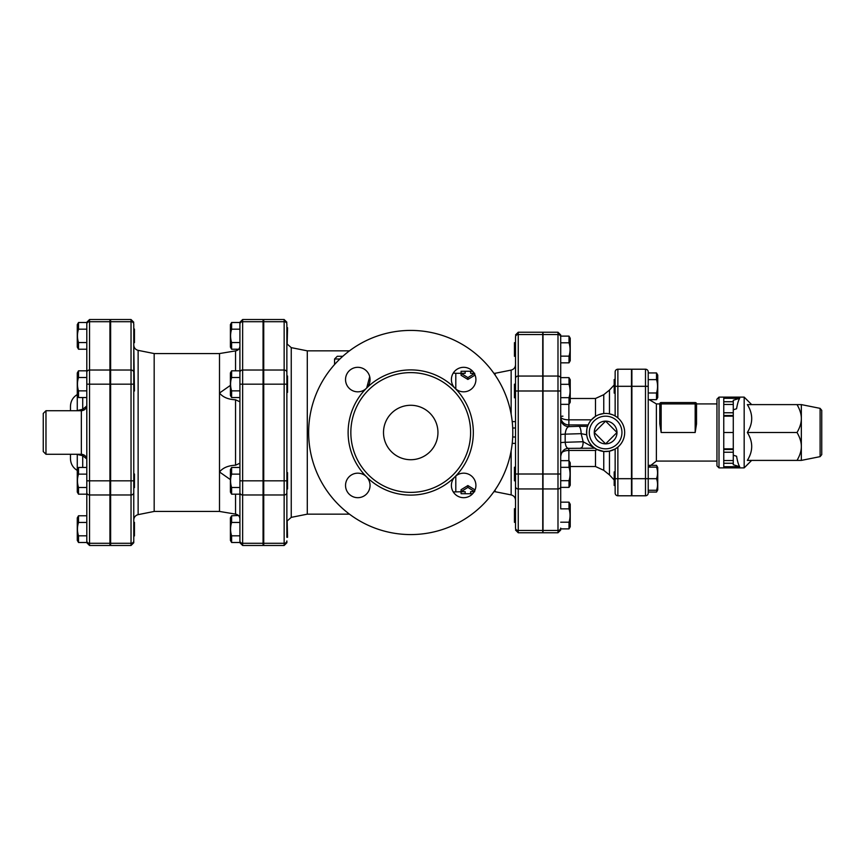 <?xml version="1.0" encoding="UTF-8"?>
<svg xmlns="http://www.w3.org/2000/svg" width="865" height="865" viewBox="0 0 865 865"><rect width="100%" height="100%" fill="white"/><g stroke="black" fill="none" stroke-linecap="round" stroke-linejoin="round"><path stroke-width="1.3" d="M138.13 514.643L138.13 350.357L154.175 353.558L154.175 511.442L138.13 514.643C135.405 515.389 133.956 517.173 133.761 519.984L133.761 487.622L134.443 487.622L134.443 474.009L133.761 474.009M133.761 390.991L134.443 390.991L133.761 345.016C133.956 347.827 135.405 349.611 138.13 350.357M133.761 342.67L134.443 342.67L134.443 329.068L133.761 329.068L133.761 335.869M86.803 467.457L78.51 467.457L78.51 474.139C77.115 478.594 77.115 483.038 78.51 487.492L78.51 494.175L77.277 492.044L77.277 454.46A5.439 2.498 103.9 0 0 77.255 454.276M77.255 410.724A5.439 2.498 76.1 0 0 77.277 410.54L77.277 372.956L78.51 370.825L78.51 377.508C77.115 381.962 77.115 386.406 78.51 390.861L78.51 397.543L86.803 397.543M78.51 349.222L77.277 347.092L77.277 324.635L78.51 322.504L78.51 329.187C77.115 333.641 77.115 338.096 78.51 342.551L78.51 349.222L86.803 349.222L86.803 370.825L78.51 370.825M78.51 487.492L86.803 487.492L86.803 494.175L78.51 494.175L77.277 492.044M86.803 474.139L78.51 474.139M86.803 390.861L78.51 390.861M86.803 342.551L78.51 342.551M78.51 322.504L86.803 322.504L86.803 329.187L78.51 329.187M86.803 370.825L86.803 377.508L78.51 377.508M134.443 535.932L134.443 522.33L133.761 522.33L133.761 535.932L134.443 535.932M78.51 535.813L78.51 542.496L86.803 542.496L86.803 535.813L78.51 535.813C77.115 531.359 77.115 526.904 78.51 522.449L78.51 515.778L86.803 515.778L86.803 494.175M78.51 542.496L77.277 540.365L77.277 517.908L78.51 515.778M86.803 522.449L78.51 522.449M82.37 410.626A5.439 2.671 79.4 0 0 82.716 409.296L76.552 410.724M76.552 454.276L82.716 455.704A5.439 2.671 100.6 0 0 82.37 454.374M86.803 405.966L82.716 409.296L82.716 397.543M82.716 467.457L82.716 455.704L86.803 459.034M70.465 454.276L70.465 458.666L70.465 454.276M70.465 410.724L70.465 406.334L70.465 410.724M86.803 322.504L86.803 542.496M109.942 543.296L89.528 543.296L89.528 545.48L109.942 545.48L109.942 384.179L86.803 384.179M86.803 405.285C86.478 408.583 84.662 410.399 81.353 410.724L81.353 454.276L45.975 454.276L45.975 410.724L43.25 413.448L43.25 451.552L43.25 420.033M86.803 324.072A2.725 2.357 0 0 1 89.528 321.704L89.528 319.52L109.942 319.52L109.942 384.179M569.008 508.847L569.008 502.165L570.23 504.295L570.23 526.753L569.008 528.883L569.008 522.201C570.392 517.746 570.392 513.291 569.008 508.847L560.704 508.847L560.704 334.95L560.704 336.117L569.008 336.117L570.23 338.247L570.23 360.705L569.008 362.835L569.008 356.153C570.392 351.709 570.392 347.254 569.008 342.8L569.008 336.117M560.704 487.373L569.008 487.373L569.008 480.691L560.704 480.691L560.704 502.165L569.008 502.165M569.008 384.309L560.704 384.309L560.704 377.627L569.008 377.627L569.008 384.309C570.392 388.763 570.392 393.218 569.008 397.673L569.008 404.344L560.704 404.344M569.008 342.8L560.704 342.8L560.704 336.117M557.99 532.764L543.015 532.764L543.015 332.236L557.99 332.236L557.99 532.764L560.704 530.05M133.761 372.382A2.725 2.357 0 0 0 131.037 370.025L131.037 321.704L110.623 321.704L110.623 319.52L131.037 319.52L131.037 321.704A2.725 2.357 0 0 1 133.761 324.072L133.761 384.179L131.037 384.179L131.037 545.48L133.761 542.755L133.761 384.179M131.037 545.48L110.623 545.48L110.623 543.296L131.037 543.296A2.725 2.357 180 0 0 133.761 540.928L133.761 542.755M133.761 492.618A2.725 2.357 180 0 1 131.037 494.975L110.623 494.975L110.623 543.296M110.623 494.975L110.623 321.704M286.866 488.985L287.548 488.985L287.548 472.647L286.866 472.647M286.866 392.353L287.548 392.353L287.548 376.016L286.866 376.016M349.482 350.844L307.291 350.844L307.291 514.156L291.246 517.367L291.246 347.633L287.158 344.032L287.548 327.705L286.866 327.705M286.866 342.421C287.191 344.551 287.191 344.551 286.866 342.421M286.866 391.672L286.942 390.904M291.246 517.367L287.158 520.968L287.548 537.295L286.866 537.295L286.866 522.579C287.191 520.449 287.191 520.449 286.866 522.579L286.866 324.072A2.725 2.357 0 0 0 284.153 321.704L284.153 370.025A2.725 2.357 0 0 1 286.866 372.382M231.615 494.175L230.393 492.044L230.393 469.587L231.615 467.457L231.615 474.139C230.231 478.594 230.231 483.038 231.615 487.492L231.615 494.175L239.919 494.175L239.919 487.492L231.615 487.492M231.615 397.543L230.393 395.413L230.393 372.956L231.615 370.825L231.615 377.508C230.231 381.962 230.231 386.406 231.615 390.861L231.615 397.543L239.919 397.543M231.615 322.504L230.393 324.635L230.393 347.092L231.615 349.222L231.615 342.551C230.231 338.096 230.231 333.641 231.615 329.187L231.615 322.504L239.919 322.504L239.919 329.187L231.615 329.187M239.919 390.861L231.615 390.861M231.615 370.825L239.919 370.825L239.919 377.508L231.615 377.508M239.919 329.187L239.919 342.551L231.615 342.551M238.718 349.222L231.615 349.222M239.919 467.457L231.615 467.457M239.919 474.139L231.615 474.139M286.866 540.928L286.866 542.755L286.866 540.928A2.725 2.357 180 0 1 284.153 543.296L284.153 545.48L286.866 542.755M284.153 545.48L263.738 545.48L263.738 370.025L284.153 370.025L284.153 480.821L286.866 480.821L286.866 522.579M231.615 542.496L230.393 540.365L230.393 517.908L231.615 515.778L231.615 522.449C230.231 526.904 230.231 531.359 231.615 535.813L231.615 542.496L239.919 542.496L239.919 535.813L231.615 535.813M238.416 515.475L231.615 515.778M239.919 535.813L239.919 522.449L231.615 522.449M236.707 514.426L235.54 514.113C238.221 514.653 239.681 516.221 239.919 518.795M230.393 479.61L219.505 471.966L219.505 511.442L235.54 514.113L235.54 494.175M239.919 401.793L235.54 399.792C228.198 399.446 222.856 397.186 219.505 393.034L219.505 471.966C222.856 467.814 228.198 465.554 235.54 465.208L239.919 463.207M239.919 370.825L239.919 346.205C239.616 348.844 238.156 350.411 235.54 350.887L219.505 353.558L219.505 393.034L230.393 385.39M239.919 322.504L239.919 542.496M235.594 350.876L237.064 350.422M237.475 350.206L238.351 349.59M239.919 324.072A2.725 2.357 0 0 1 242.643 321.704L242.643 319.52L263.057 319.52L263.057 494.975L242.643 494.975A2.725 2.357 180 0 1 239.919 492.618M263.057 543.296L242.643 543.296L242.643 545.48L263.057 545.48L263.057 494.975M515.518 486.595A2.725 2.357 180 0 0 518.243 488.952L518.243 530.461L542.744 530.461L542.744 532.764L518.243 532.764L518.243 530.461A2.725 2.357 180 0 1 515.518 528.104L515.518 336.896A2.725 2.357 180 0 1 518.243 334.539L518.243 332.236L515.518 334.95M511.15 450.806L511.15 494.91C513.864 495.656 515.324 497.429 515.518 500.251L515.518 480.821L514.437 480.821L514.437 467.208L515.518 467.208M515.518 397.792L514.437 397.792L514.437 384.179L515.518 384.179L515.518 364.749C515.324 367.571 513.864 369.344 511.15 370.09L511.15 414.194M515.518 349.482L515.518 356.283L514.437 356.283L514.437 342.67L515.518 342.67L515.518 349.482M515.518 508.717L515.518 522.33L514.437 522.33L514.437 508.717L515.518 508.717M716.955 432.5L716.955 465.846L718.999 467.889L718.999 397.111L716.955 399.154L716.955 432.5L716.955 403.923L696.541 403.923A1.362 1.362 0 0 0 695.179 402.56L661.152 402.56A1.362 1.362 0 0 0 659.79 403.923L659.79 423.785L661.152 432.5L659.79 423.785M718.999 467.889L744.17 467.889L744.17 397.111L718.999 397.111M733.282 455.217L736.569 456.233C737.456 461.38 738.494 464.883 739.705 466.711L723.756 466.711L723.756 463.262L733.282 463.262L733.282 412.767L723.756 412.767L723.756 432.5L733.282 432.5M739.705 398.289L733.282 400.268L733.282 401.738L723.756 401.738L723.756 398.289L739.705 398.289C738.494 400.117 737.456 403.62 736.569 408.767L733.282 409.783M733.282 448.827L723.756 448.827L723.756 452.233L733.282 452.233M733.282 449.508L723.756 449.508M739.705 466.711L733.282 464.732L733.282 463.262M723.756 401.738L723.756 404.452L733.282 404.452L733.282 401.738M733.282 404.452L733.282 412.767M733.282 460.548L723.756 460.548L723.756 452.233M723.756 460.548L723.756 463.262M723.756 415.492L733.282 415.492M723.756 404.452L723.756 412.767M821.75 432.5L821.75 410.356L820.107 408.356L820.107 456.644L821.75 454.644L821.75 432.5M801.336 418.552L801.336 460.396L797.022 460.396C799.93 455.412 801.368 450.762 801.336 446.448C801.368 442.145 799.93 437.495 797.022 432.5C799.93 427.505 801.368 422.855 801.336 418.552C801.368 414.238 799.93 409.588 797.022 404.604L801.336 404.604L801.336 418.552M797.022 460.396L747.338 460.396C753.155 451.098 753.155 441.799 747.338 432.5C753.155 423.201 753.155 413.903 747.338 404.604L797.022 404.604M747.338 432.5L797.022 432.5M723.756 448.827L723.756 432.5M615.145 471.89L614.193 471.89L614.193 485.503L615.145 485.503M617.87 417.903L617.87 369.214A2.725 2.725 0 0 0 615.145 371.939L615.145 379.497L614.193 379.497L614.193 393.11L615.145 393.11M657.313 467.122L656.513 465.338L649.215 465.338M648.22 493.061L648.22 371.939A2.725 2.725 0 0 0 645.495 369.214L631.893 369.214L631.893 495.786L645.495 495.786A2.725 2.725 0 0 0 648.22 493.061L648.22 492.055L656.513 492.055L657.313 490.26M648.22 490.26L656.513 490.26C657.908 486.411 657.908 482.551 656.513 478.691C657.908 474.842 657.908 470.982 656.513 467.122L648.22 467.122M656.513 465.338L657.746 467.468L657.746 489.925L656.513 492.055M648.22 399.662L656.513 399.662L656.513 392.98C657.908 388.536 657.908 384.082 656.513 379.627L656.513 372.945L648.22 372.945M656.513 372.945L657.746 375.075L657.746 397.532L656.513 399.662M648.22 392.98L656.513 392.98M648.22 379.627L656.513 379.627M648.22 371.939A2.725 2.725 0 0 0 645.495 369.214L645.495 478.691L656.513 478.691M648.501 467.122L656.384 461.077L656.384 403.923L661.152 403.923L661.152 432.5L695.179 432.5L696.541 423.785L695.179 432.5L695.179 403.923L696.541 403.923L696.541 423.785M518.243 332.236L542.744 332.236L542.744 530.461M495.104 489.936L495.104 491.709L511.15 494.91M465.165 491.709L465.165 493.742L461.077 493.699L461.077 491.709L465.165 491.677L453.282 491.936M472.658 493.731L470.603 493.742L470.603 491.677L474.69 491.677L467.889 487.384L461.077 491.677L461.077 489.709L467.889 485.557L474.69 489.709L474.69 490.747M617.87 369.214A2.725 2.725 0 0 0 615.145 371.939A2.725 2.725 0 0 1 617.87 369.214L631.482 369.214L631.482 495.786L617.87 495.786A2.725 2.725 0 0 1 615.145 493.061L615.145 449L609.468 451.162L603.759 451.465L597.012 449.497L595.498 450.449L568.878 450.449L568.597 448.362C564.25 448.492 561.623 451.206 560.704 456.504M615.145 371.939L615.145 416L616.821 417.092M263.738 370.025L263.738 319.52L284.153 319.52L284.153 321.704L263.738 321.704M569.008 480.691C570.392 476.237 570.392 471.782 569.008 467.327L569.008 460.656L560.704 460.656M569.008 460.656L570.23 462.786L570.23 485.243L569.008 487.373M569.008 377.627L570.23 379.757L570.23 402.214L569.008 404.344M560.704 522.201L569.008 522.201M560.704 528.883L569.008 528.883M560.704 467.327L569.008 467.327M560.704 397.673L569.008 397.673M560.704 362.835L569.008 362.835M560.704 356.153L569.008 356.153M605.619 443.864L594.255 432.5L605.619 421.136L616.983 432.5L605.619 443.864A11.364 11.364 0 0 1 594.255 432.5A11.364 11.364 0 0 1 605.619 421.136A11.364 11.364 0 0 1 616.983 432.5A11.364 11.364 0 0 1 605.619 443.864M562.931 416.173A16.327 16.327 0 0 0 560.704 416.4M594.06 447.648L597.012 449.497M568.878 448.319C566.91 448.557 565.678 446.545 565.18 442.296L565.18 434.154C565.678 429.743 566.91 427.234 568.878 426.629L568.878 424.931A8.163 8.131 0 0 1 560.704 416.8A8.163 3.038 0 0 0 568.878 419.839L568.878 424.931L588.135 424.931L589.249 422.758M560.704 418.498A8.163 8.131 180 0 0 568.878 426.629L578.804 426.315A6.801 2.314 -91.8 0 1 581.139 433.657L586.708 434.792C586.665 429.894 586.967 427.094 587.584 426.369M580.826 447.94A6.801 2.314 -91.8 0 0 581.042 447.962A6.801 2.314 -91.8 0 0 583.151 441.723L565.18 442.296A6.801 0.595 180 0 0 560.704 442.848M594.731 448.135L583.151 441.723L581.139 433.657L565.18 434.154A6.801 0.595 0 0 0 560.704 434.717M594.806 448.189L568.597 448.362M598.991 414.638L603.759 413.535A19.052 19.052 0 0 0 586.589 433.43A19.052 19.052 0 0 0 605.619 451.552A19.052 19.052 0 0 0 624.649 431.57A19.052 19.052 0 0 0 603.759 413.535L603.759 394.689L595.498 398.473L570.23 398.473M568.878 404.344L568.878 419.839L591.379 419.839L595.498 416.357L595.498 398.473M593.228 446.967C589.541 443.723 587.367 439.658 586.708 434.792M615.145 449L617.87 447.097L617.87 478.691L615.145 478.691M609.155 413.773L612.615 414.778M614.085 415.427L615.145 416M383.509 432.5A27.215 27.215 0 0 1 424.337 408.929A27.215 27.215 0 0 1 424.337 456.071A27.215 27.215 0 0 1 383.509 432.5M493.872 373.291L495.104 373.291L495.104 375.064M472.658 371.269L470.603 371.258L470.603 373.323L474.69 373.323L467.889 377.616L461.077 373.323L465.165 373.323L465.165 371.258L461.077 371.301L461.077 375.291L467.889 379.443L467.889 377.616M474.69 374.253L474.69 375.291L467.889 379.443M617.87 495.786A2.725 2.725 0 0 1 615.145 493.061A2.725 2.725 0 0 0 617.87 495.786L617.87 478.691L631.482 478.691M467.889 485.557L467.889 487.384M512.221 443.388L515.518 443.388M515.518 421.612L512.221 421.612M369.701 376.697L366.695 387.985M342.821 356.283L337.285 356.283L334.56 359.007L339.891 359.007M308.643 432.5A102.081 102.081 0 0 1 461.759 344.097A102.081 102.081 0 0 1 461.759 520.903A102.081 102.081 0 0 1 308.643 432.5M366.457 476.766A12.251 12.251 0 0 1 360.964 497.267A12.251 12.251 0 0 1 345.957 482.259A12.251 12.251 0 0 1 366.457 476.766A62.604 62.604 0 0 0 454.99 476.766A12.251 12.251 0 0 1 475.49 482.259A12.251 12.251 0 0 1 460.483 497.267A12.251 12.251 0 0 1 454.99 476.766A62.604 62.604 0 0 0 454.99 388.234A12.251 12.251 0 0 1 460.483 367.733A12.251 12.251 0 0 1 475.49 382.741A12.251 12.251 0 0 1 454.99 388.234A62.604 62.604 0 0 0 366.457 388.234A12.251 12.251 0 0 1 345.957 382.741A12.251 12.251 0 0 1 360.964 367.733A12.251 12.251 0 0 1 366.457 388.234A62.604 62.604 0 0 0 366.457 476.766M350.844 432.5A59.88 59.88 0 0 0 440.663 484.357A59.88 59.88 0 0 0 440.663 380.643A59.88 59.88 0 0 0 350.844 432.5M109.942 494.975L89.528 494.975L89.528 543.296A2.725 2.357 180 0 1 86.803 540.928M109.942 480.821L89.528 480.821L89.528 494.975A2.725 2.357 180 0 1 86.803 492.618M86.803 372.382A2.725 2.357 0 0 1 89.528 370.025L89.528 480.821L86.803 480.821M109.942 370.025L89.528 370.025L89.528 321.704L109.942 321.704M235.54 350.887L235.54 370.825M235.54 399.792L235.54 465.208M133.761 480.821L110.623 480.821M110.623 370.025L131.037 370.025L131.037 384.179L110.623 384.179M263.057 480.821L242.643 480.821L242.643 543.296A2.725 2.357 180 0 1 239.919 540.928M239.919 372.382A2.725 2.357 0 0 1 242.643 370.025L242.643 321.704L263.057 321.704M239.919 384.179L242.643 384.179L242.643 480.821L239.919 480.821M263.057 384.179L242.643 384.179L242.643 370.025L263.057 370.025M723.756 416.173L733.282 416.173M695.179 402.56L695.179 403.923L661.152 403.923L661.152 402.56M631.893 386.309L648.22 386.309M631.893 478.691L645.495 478.691L645.495 495.786M455.801 476.031L455.801 491.709M587.573 426.369L578.804 426.315M561.59 452.806A8.163 4.314 180 0 1 568.878 450.449L568.878 460.656M609.468 451.162L609.468 474.928L603.759 470.311L603.759 451.465M603.759 470.311L595.498 466.527L595.498 450.449M603.759 413.535A19.052 19.052 0 0 0 586.589 433.43A19.052 19.052 0 0 0 605.619 451.552A19.052 19.052 0 0 0 624.649 431.57A19.052 19.052 0 0 0 603.759 413.535M453.282 373.064L455.801 373.291L455.801 388.969M609.468 413.838L609.468 390.072L614.193 384.968M560.704 528.104A2.725 2.357 180 0 1 557.99 530.461L543.015 530.461M560.704 486.595A2.725 2.357 180 0 1 557.99 488.952L543.015 488.952M560.704 474.009L543.015 474.009M560.704 390.991L543.015 390.991M560.704 378.405A2.725 2.357 180 0 0 557.99 376.048L543.015 376.048M560.704 336.896A2.725 2.357 180 0 0 557.99 334.539L543.015 334.539M631.482 386.309L615.145 386.309M605.619 448.827A16.327 16.327 0 0 1 591.476 424.337A16.327 16.327 0 0 1 619.762 424.337A16.327 16.327 0 0 1 605.619 448.827M515.518 436.998L512.696 436.998M512.696 428.002L515.518 428.002M542.744 488.952L518.243 488.952L518.243 474.009L515.518 474.009M542.744 474.009L518.243 474.009L518.243 390.991L515.518 390.991M542.744 390.991L518.243 390.991L518.243 376.048A2.725 2.357 180 0 0 515.518 378.405M542.744 376.048L518.243 376.048L518.243 334.539L542.744 334.539M263.738 384.179L286.866 384.179M263.738 480.821L284.153 480.821L284.153 494.975A2.725 2.357 0 0 0 286.866 492.618M263.738 494.975L284.153 494.975L284.153 543.296L263.738 543.296M109.942 487.622L110.623 487.622M109.942 474.009L110.623 474.009M109.942 390.991L110.623 390.991M109.942 377.378L110.623 377.378M109.942 342.67L110.623 342.67M109.942 329.068L110.623 329.068M77.277 469.587L78.51 467.457M77.277 395.413L78.51 397.543M109.942 535.932L110.623 535.932M109.942 522.33L110.623 522.33M77.277 394.548C72.909 397.262 70.638 401.187 70.465 406.334M77.277 470.452C72.909 467.738 70.638 463.813 70.465 458.666M81.353 454.276C84.662 454.601 86.478 456.417 86.803 459.715M81.353 410.724L45.975 410.724M89.528 545.48L86.803 542.755M89.528 319.52L86.803 322.245M45.975 454.276L43.25 451.552M110.623 350.844L109.942 350.844M110.623 514.156L109.942 514.156M263.057 488.985L263.738 488.985M263.057 472.647L263.738 472.647M263.057 392.353L263.738 392.353M263.057 376.016L263.738 376.016M263.057 344.032L263.738 344.032M263.057 327.705L263.738 327.705M263.057 537.295L263.738 537.295M263.057 520.968L263.738 520.968M131.037 319.52L133.761 322.245M242.643 545.48L239.919 542.755M242.643 319.52L239.919 322.245M154.175 511.442L219.505 511.442M154.175 353.558L219.505 353.558M263.738 350.844L263.057 350.844M263.738 514.156L263.057 514.156M820.107 408.356L801.336 404.604M820.107 456.644L801.336 460.396M751.653 404.604L744.17 397.111M751.653 460.396L744.17 467.889M656.384 403.923L649.215 399.662M656.384 461.077L716.955 461.077M470.603 491.709L474.171 491.709M493.872 491.709L495.104 491.709M595.498 466.527L570.23 466.527M455.801 373.291L465.165 373.291M470.603 373.291L474.171 373.291M495.104 373.291L511.15 370.09M609.468 474.928L614.193 480.032M609.468 390.072L603.759 394.689M557.99 332.236L560.704 334.95M307.291 514.156L349.482 514.156M307.291 350.844L291.246 347.633M470.603 493.742L465.165 493.742M465.165 371.258L470.603 371.258M518.243 532.764L515.518 530.05M334.56 364.533L334.56 359.007M284.153 319.52L286.866 322.245"/></g></svg>
